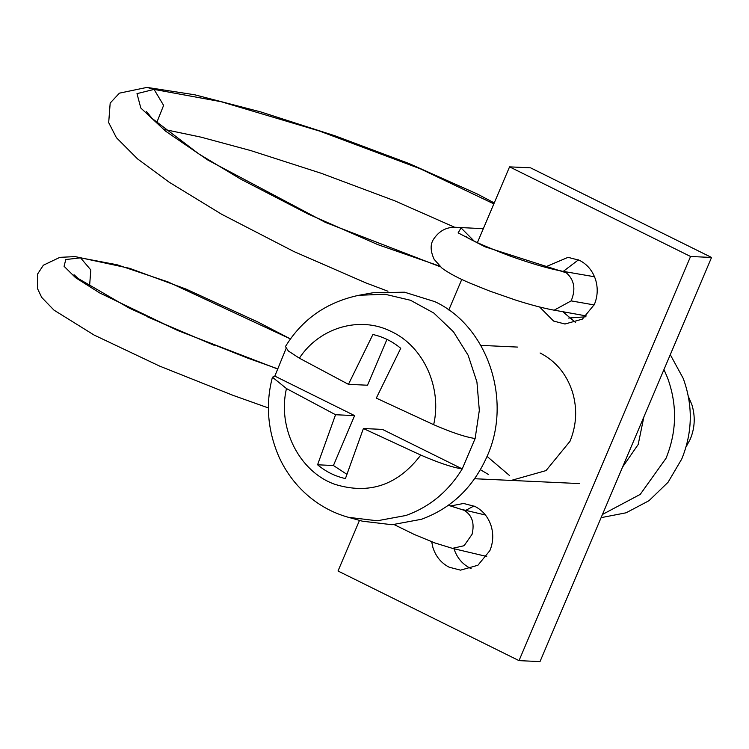 <?xml version="1.0" encoding="UTF-8"?>
<svg xmlns="http://www.w3.org/2000/svg" width="749" height="749" viewBox="0 0 749 749"><rect width="100%" height="100%" fill="white"/><g stroke="black" fill="none" stroke-linecap="round" stroke-linejoin="round"><path stroke-width="1.12" d="M688.368 396.483L691.767 404.348C695.456 416.088 694.978 427.66 690.316 439.064L686.037 446.975M670.28 354.689L683.191 378.357C693.097 405.368 692.619 432.239 681.768 458.987L668.033 482.3L648.999 500.697L626.108 512.793L601.101 517.653M663.96 369.566L667.471 377.636C677.368 404.638 676.89 431.518 666.039 458.266L640.236 494.387L602.468 514.451M568.575 318.063L585.418 316.818M363.396 428.522L382.458 429.402L462.236 468.911C448.351 491.503 429.561 507.026 405.846 515.499L377.271 520.78L348.528 517.344L362.45 521.192L392.027 524.731L421.415 519.291C451.441 508.299 473.34 487.29 487.131 456.253C512.597 400.088 487.515 325.965 434.813 301.641L404.544 292.204L373.002 292.756L358.78 295.303C326.592 302.175 302.147 319.261 285.435 346.562L288.337 350.981L299.366 358.181L348.454 384.34L372.89 334.522C383.16 336.788 392.439 341.385 400.734 348.313L376.298 398.131L433.662 424.683C451.469 432.426 465.288 437.042 475.138 438.521L462.236 468.911C452.396 467.432 438.577 462.816 420.76 455.064L363.396 428.522L345.429 478.574C335.159 476.308 325.881 471.711 317.585 464.783L335.552 414.731L286.474 388.562L272.43 377.196L274.827 376.101L354.605 415.611L335.552 414.731M622.55 467.123L638.195 444.475L643.878 416.893M354.605 415.611L333.427 465.522L317.585 464.783M333.427 465.522L346.815 474.267M386.961 339.381L367.506 385.22L348.454 384.34M274.827 376.101L286.006 348.669M511.211 480.427L546.021 470.597L569.98 441.32C576.608 425.151 577.432 408.682 572.442 391.914C566.59 374.079 555.805 361.093 540.085 352.976M480.418 469.689L488.488 474.52M487.056 456.413L509.479 475.484M578.462 259.837L563.285 271.372M539.645 307.006L553.623 321.068L564.989 324.017L582.394 319.111L594.369 304.469C597.683 296.379 598.095 288.15 595.605 279.761C592.674 270.848 587.282 264.35 579.426 260.296L568.06 257.338L544.926 267.159M562.864 311.734L575.569 322.491M473.986 505.968L465.738 510.359M431.667 541.752L432.969 547.725C435.899 556.647 441.292 563.136 449.147 567.199L460.513 570.148L477.918 565.242L489.893 550.599C493.207 542.51 493.619 534.28 491.129 525.892C488.198 516.979 482.805 510.481 474.95 506.427L463.584 503.468L450.505 505.987M453.96 548.689C456.881 557.612 462.273 564.1 470.138 568.163L471.093 568.622M359.501 520.377L338.014 571L519.01 660.627L690.559 256.486L509.563 166.858L477.375 242.676M461.777 279.424L448.801 309.992M519.01 660.627L540.001 661.601L711.55 257.459L530.545 167.823L509.563 166.858M711.55 257.459L690.559 256.486M571.15 300.883C575.962 289.254 574.352 279.901 566.319 272.823L484.968 246.796L458.126 232.873L461.075 227.93L457.901 227.434C447.911 226.395 439.981 230.074 434.102 238.454C430.132 243.697 430.151 250.662 434.167 259.351L442.004 268.161C448.848 273.179 458.416 278.272 470.718 283.44L489.64 291.043L515.349 299.993C530.461 304.824 543.39 308.214 554.148 310.189L571.15 300.883L594.172 304.937M461.075 227.93L474.164 241.094M440.375 266.822L325.459 222.425L208.044 160.183L165.538 131.131L140.821 108.034L136.992 93.634L154.06 89.403L221.18 101.724L319.551 131.066L420.386 168.825L493.844 203.878M290.472 338.951L168.15 281.97L117.097 264.772L80.555 257.843L90.826 269.958L89.534 286.399M448.436 505.247L464.155 510.294C472.113 515.181 474.754 523.195 472.048 534.346L464.099 545.712L452.452 548.362L434.879 542.959L414.197 534.43L394.227 524.637M464.155 510.294L448.351 505.313M299.366 358.181C319.458 327.435 359.848 315.657 391.1 331.433C423.391 346.188 442.284 387.579 433.662 424.683M420.76 455.064C397.916 485.118 369.332 494.883 335.028 484.369C299.45 472.02 277.167 428.063 286.474 388.562M358.78 295.303L384.967 294.226L410.527 300.274L433.849 313.063L453.463 331.779L468.134 355.26L476.935 382.018L479.323 410.368L475.138 438.521M566.319 272.823L561.666 271.072M156.672 122.789L163.61 105.384L154.06 89.403L146.963 87.399L119.428 93.148L110.187 103.062L108.689 122.621L116.404 137.685L137.488 158.854L169.152 182.185L221.685 214.28L293.823 251.505L366.064 282.972L387.954 291.23M268.423 407.962L233.023 395.35L159.668 366.121L94.065 335.028L53.984 310.133L41.682 297.39L37.45 288.477L37.6 274.022L43.367 265.212L59.873 257.347L75.125 256.598L80.555 257.843L65.781 259.547L64.077 266.307L75.546 277.673L99.748 292.971L177.831 330.562L277.055 368.77M272.43 377.196C265.361 404.086 267.618 430.825 279.208 457.414C285.715 471.393 294.441 483.386 305.386 493.385C318.091 504.901 332.462 512.896 348.528 517.344M480.783 345.373L517.531 347.077M579.417 483.573L474.623 478.733M562.621 271.26L594.519 276.774M586.392 315.947L554.84 310.283M561.975 271.129C548.605 268.648 530.947 263.498 508.992 255.662C482.59 245.391 468.228 238.959 465.906 236.366M483.32 228.67L457.508 227.415M164.527 129.483L200.929 137.133L250.643 150.549L321.415 173.347L394.686 200.788L454.812 227.331M494.246 202.932L477.31 194L409.179 163.591L335.178 135.869L260.633 111.882L194.674 94.777L146.973 87.399M146.486 111.582L152.197 118.511L198.822 153.919L240.841 179.198L308.401 214.158L377.88 244.651L439.513 266.054M448.089 309.496L448.932 309.683M74.02 274.714L78.168 278.497L129.1 308.036L175.809 329.504L247.61 358.069L277.111 368.62M214.233 345.326L147.825 317.005M75.218 256.607L129.643 268.339L186.061 289.086L258.012 322.07L290.481 338.932M486.71 556.47L452.349 548.352M461.553 509.376L485.446 515.012"/></g></svg>
